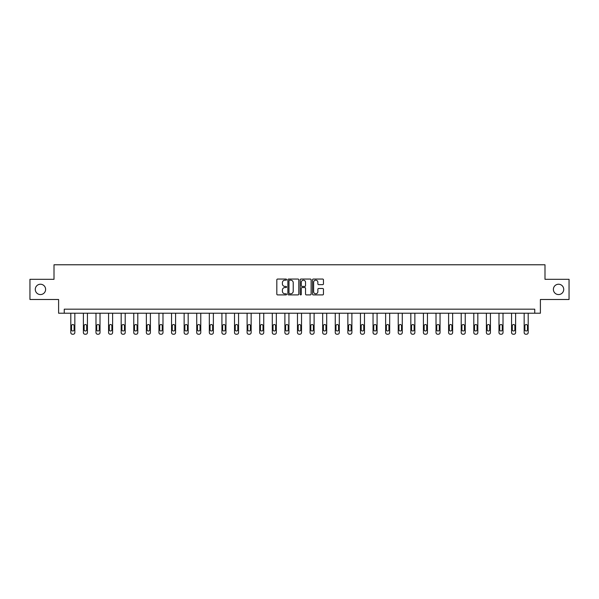<?xml version="1.0" encoding="UTF-8"?>
<svg xmlns="http://www.w3.org/2000/svg" width="599" height="599" viewBox="0 0 599 599"><rect width="100%" height="100%" fill="white"/><g stroke="black" fill="none" stroke-linecap="round" stroke-linejoin="round"><path stroke-width="0.9" d="M286.584 279.613A0.554 0.554 0 0 0 286.03 279.052L277.607 279.052A0.794 0.794 0 0 0 276.82 279.845L276.82 294.109A0.794 0.794 0 0 0 277.607 294.903L286.03 294.903A0.554 0.554 0 0 0 286.584 294.349A0.554 0.554 0 0 0 286.03 293.795L284.937 293.795A2.538 2.538 0 0 1 282.406 291.256L282.406 290.066A2.538 2.538 0 0 1 284.937 287.535L286.03 287.535A0.554 0.554 0 0 0 286.584 286.981A0.554 0.554 0 0 0 286.03 286.427L284.937 286.427A2.538 2.538 0 0 1 282.406 283.889L282.406 282.698A2.538 2.538 0 0 1 284.937 280.167L286.03 280.167A0.554 0.554 0 0 0 286.584 279.613M553.386 289.399A5.166 5.166 0 0 0 558.553 294.566A5.166 5.166 0 0 0 563.719 289.399A5.166 5.166 0 0 0 558.553 284.233A5.166 5.166 0 0 0 553.386 289.399M35.281 289.399A5.166 5.166 0 0 0 40.447 294.566A5.166 5.166 0 0 0 45.614 289.399A5.166 5.166 0 0 0 40.447 284.233A5.166 5.166 0 0 0 35.281 289.399M322.659 284.645A0.794 0.794 0 0 0 323.453 283.851L323.453 279.845A0.794 0.794 0 0 0 322.659 279.052L313.307 279.052A0.794 0.794 0 0 0 312.513 279.845L312.513 294.109A0.794 0.794 0 0 0 313.307 294.903L322.659 294.903A0.794 0.794 0 0 0 323.453 294.109L323.453 289.28A0.794 0.794 0 0 0 322.659 288.486L318.653 288.486A0.794 0.794 0 0 0 317.867 289.28L317.867 291.676A2.119 2.119 0 0 1 315.748 293.795A2.119 2.119 0 0 1 313.621 291.676L313.621 282.286A2.119 2.119 0 0 1 315.748 280.167A2.119 2.119 0 0 1 317.867 282.286L317.867 283.851A0.794 0.794 0 0 0 318.653 284.645L322.659 284.645M534.742 313.217L540.395 313.217L540.395 299.493L569.05 299.493L569.05 279.314L544.993 279.314L544.993 264.78L54.007 264.78L54.007 279.314L29.95 279.314L29.95 299.493L58.605 299.493L58.605 313.217L534.742 313.217L534.742 309.181L64.258 309.181L64.258 313.217M298.804 279.845A0.794 0.794 0 0 0 298.017 279.052L288.666 279.052A0.794 0.794 0 0 0 287.872 279.845L287.872 294.109A0.794 0.794 0 0 0 288.666 294.903L298.017 294.903A0.794 0.794 0 0 0 298.804 294.109L298.804 279.845M300.983 279.052L310.334 279.052A0.794 0.794 0 0 1 311.128 279.845L311.128 294.109A0.794 0.794 0 0 1 310.334 294.903L306.336 294.903A0.794 0.794 0 0 1 305.542 294.109L305.542 288.329A0.794 0.794 0 0 0 304.749 287.535L302.098 287.535A0.794 0.794 0 0 0 301.304 288.329L301.304 294.349A0.554 0.554 0 0 1 300.75 294.903A0.554 0.554 0 0 1 300.196 294.349L300.196 279.845A0.794 0.794 0 0 1 300.983 279.052M289.534 280.167A0.554 0.554 0 0 0 288.98 280.721L288.98 293.24A0.554 0.554 0 0 0 289.534 293.795L290.687 293.795A2.538 2.538 0 0 0 293.218 291.256L293.218 282.698A2.538 2.538 0 0 0 290.687 280.167L289.534 280.167M305.542 282.324A2.119 2.119 0 0 0 303.423 280.205A2.119 2.119 0 0 0 301.304 282.324L301.304 285.633A0.794 0.794 0 0 0 302.098 286.427L304.749 286.427A0.794 0.794 0 0 0 305.542 285.633L305.542 282.324M74.838 313.217L74.838 332.61A1.617 1.617 0 0 1 73.22 334.22L72.412 334.22A1.617 1.617 0 0 1 70.802 332.61L70.802 313.217M74.111 329.697L74.111 325.826A1.295 1.295 0 0 0 72.816 324.531A1.295 1.295 0 0 0 71.528 325.826L71.528 329.697A1.295 1.295 0 0 0 72.816 330.992A1.295 1.295 0 0 0 74.111 329.697M87.432 313.217L87.432 332.61A1.617 1.617 0 0 1 85.814 334.22L85.006 334.22A1.617 1.617 0 0 1 83.388 332.61L83.388 313.217M86.705 329.697L86.705 325.826A1.295 1.295 0 0 0 85.41 324.531A1.295 1.295 0 0 0 84.122 325.826L84.122 329.697A1.295 1.295 0 0 0 85.41 330.992A1.295 1.295 0 0 0 86.705 329.697M100.018 313.217L100.018 332.61A1.617 1.617 0 0 1 98.408 334.22L97.6 334.22A1.617 1.617 0 0 1 95.982 332.61L95.982 313.217M99.292 329.697L99.292 325.826A1.295 1.295 0 0 0 98.004 324.531A1.295 1.295 0 0 0 96.709 325.826L96.709 329.697A1.295 1.295 0 0 0 98.004 330.992A1.295 1.295 0 0 0 99.292 329.697M112.612 313.217L112.612 332.61A1.617 1.617 0 0 1 111.002 334.22L110.194 334.22A1.617 1.617 0 0 1 108.576 332.61L108.576 313.217M111.886 329.697L111.886 325.826A1.295 1.295 0 0 0 110.598 324.531A1.295 1.295 0 0 0 109.303 325.826L109.303 329.697A1.295 1.295 0 0 0 110.598 330.992A1.295 1.295 0 0 0 111.886 329.697M125.206 313.217L125.206 332.61A1.617 1.617 0 0 1 123.596 334.22L122.788 334.22A1.617 1.617 0 0 1 121.17 332.61L121.17 313.217M124.48 329.697L124.48 325.826A1.295 1.295 0 0 0 123.192 324.531A1.295 1.295 0 0 0 121.897 325.826L121.897 329.697A1.295 1.295 0 0 0 123.192 330.992A1.295 1.295 0 0 0 124.48 329.697M137.8 313.217L137.8 332.61A1.617 1.617 0 0 1 136.19 334.22L135.381 334.22A1.617 1.617 0 0 1 133.764 332.61L133.764 313.217M137.074 329.697L137.074 325.826A1.295 1.295 0 0 0 135.786 324.531A1.295 1.295 0 0 0 134.49 325.826L134.49 329.697A1.295 1.295 0 0 0 135.786 330.992A1.295 1.295 0 0 0 137.074 329.697M150.394 313.217L150.394 332.61A1.617 1.617 0 0 1 148.784 334.22L147.975 334.22A1.617 1.617 0 0 1 146.358 332.61L146.358 313.217M149.668 329.697L149.668 325.826A1.295 1.295 0 0 0 148.38 324.531A1.295 1.295 0 0 0 147.084 325.826L147.084 329.697A1.295 1.295 0 0 0 148.38 330.992A1.295 1.295 0 0 0 149.668 329.697M162.988 313.217L162.988 332.61A1.617 1.617 0 0 1 161.378 334.22L160.569 334.22A1.617 1.617 0 0 1 158.952 332.61L158.952 313.217M162.262 329.697L162.262 325.826A1.295 1.295 0 0 0 160.974 324.531A1.295 1.295 0 0 0 159.678 325.826L159.678 329.697A1.295 1.295 0 0 0 160.974 330.992A1.295 1.295 0 0 0 162.262 329.697M175.582 313.217L175.582 332.61A1.617 1.617 0 0 1 173.972 334.22L173.163 334.22A1.617 1.617 0 0 1 171.546 332.61L171.546 313.217M174.856 329.697L174.856 325.826A1.295 1.295 0 0 0 173.568 324.531A1.295 1.295 0 0 0 172.272 325.826L172.272 329.697A1.295 1.295 0 0 0 173.568 330.992A1.295 1.295 0 0 0 174.856 329.697M188.176 313.217L188.176 332.61A1.617 1.617 0 0 1 186.559 334.22L185.757 334.22A1.617 1.617 0 0 1 184.14 332.61L184.14 313.217M187.45 329.697L187.45 325.826A1.295 1.295 0 0 0 186.162 324.531A1.295 1.295 0 0 0 184.866 325.826L184.866 329.697A1.295 1.295 0 0 0 186.162 330.992A1.295 1.295 0 0 0 187.45 329.697M200.77 313.217L200.77 332.61A1.617 1.617 0 0 1 199.153 334.22L198.351 334.22A1.617 1.617 0 0 1 196.734 332.61L196.734 313.217M200.044 329.697L200.044 325.826A1.295 1.295 0 0 0 198.748 324.531A1.295 1.295 0 0 0 197.46 325.826L197.46 329.697A1.295 1.295 0 0 0 198.748 330.992A1.295 1.295 0 0 0 200.044 329.697M213.364 313.217L213.364 332.61A1.617 1.617 0 0 1 211.747 334.22L210.945 334.22A1.617 1.617 0 0 1 209.328 332.61L209.328 313.217M212.638 329.697L212.638 325.826A1.295 1.295 0 0 0 211.342 324.531A1.295 1.295 0 0 0 210.054 325.826L210.054 329.697A1.295 1.295 0 0 0 211.342 330.992A1.295 1.295 0 0 0 212.638 329.697M225.958 313.217L225.958 332.61A1.617 1.617 0 0 1 224.34 334.22L223.532 334.22A1.617 1.617 0 0 1 221.922 332.61L221.922 313.217M225.231 329.697L225.231 325.826A1.295 1.295 0 0 0 223.936 324.531A1.295 1.295 0 0 0 222.648 325.826L222.648 329.697A1.295 1.295 0 0 0 223.936 330.992A1.295 1.295 0 0 0 225.231 329.697M238.552 313.217L238.552 332.61A1.617 1.617 0 0 1 236.934 334.22L236.126 334.22A1.617 1.617 0 0 1 234.516 332.61L234.516 313.217M237.825 329.697L237.825 325.826A1.295 1.295 0 0 0 236.53 324.531A1.295 1.295 0 0 0 235.242 325.826L235.242 329.697A1.295 1.295 0 0 0 236.53 330.992A1.295 1.295 0 0 0 237.825 329.697M251.146 313.217L251.146 332.61A1.617 1.617 0 0 1 249.528 334.22L248.72 334.22A1.617 1.617 0 0 1 247.11 332.61L247.11 313.217M250.419 329.697L250.419 325.826A1.295 1.295 0 0 0 249.124 324.531A1.295 1.295 0 0 0 247.836 325.826L247.836 329.697A1.295 1.295 0 0 0 249.124 330.992A1.295 1.295 0 0 0 250.419 329.697M263.74 313.217L263.74 332.61A1.617 1.617 0 0 1 262.122 334.22L261.314 334.22A1.617 1.617 0 0 1 259.704 332.61L259.704 313.217M263.013 329.697L263.013 325.826A1.295 1.295 0 0 0 261.718 324.531A1.295 1.295 0 0 0 260.43 325.826L260.43 329.697A1.295 1.295 0 0 0 261.718 330.992A1.295 1.295 0 0 0 263.013 329.697M276.334 313.217L276.334 332.61A1.617 1.617 0 0 1 274.716 334.22L273.908 334.22A1.617 1.617 0 0 1 272.298 332.61L272.298 313.217M275.607 329.697L275.607 325.826A1.295 1.295 0 0 0 274.312 324.531A1.295 1.295 0 0 0 273.024 325.826L273.024 329.697A1.295 1.295 0 0 0 274.312 330.992A1.295 1.295 0 0 0 275.607 329.697M288.928 313.217L288.928 332.61A1.617 1.617 0 0 1 287.31 334.22L286.502 334.22A1.617 1.617 0 0 1 284.892 332.61L284.892 313.217M288.201 329.697L288.201 325.826A1.295 1.295 0 0 0 286.906 324.531A1.295 1.295 0 0 0 285.618 325.826L285.618 329.697A1.295 1.295 0 0 0 286.906 330.992A1.295 1.295 0 0 0 288.201 329.697M301.522 313.217L301.522 332.61A1.617 1.617 0 0 1 299.904 334.22L299.096 334.22A1.617 1.617 0 0 1 297.478 332.61L297.478 313.217M300.795 329.697L300.795 325.826A1.295 1.295 0 0 0 299.5 324.531A1.295 1.295 0 0 0 298.205 325.826L298.205 329.697A1.295 1.295 0 0 0 299.5 330.992A1.295 1.295 0 0 0 300.795 329.697M314.108 313.217L314.108 332.61A1.617 1.617 0 0 1 312.498 334.22L311.69 334.22A1.617 1.617 0 0 1 310.072 332.61L310.072 313.217M313.382 329.697L313.382 325.826A1.295 1.295 0 0 0 312.094 324.531A1.295 1.295 0 0 0 310.799 325.826L310.799 329.697A1.295 1.295 0 0 0 312.094 330.992A1.295 1.295 0 0 0 313.382 329.697M326.702 313.217L326.702 332.61A1.617 1.617 0 0 1 325.092 334.22L324.284 334.22A1.617 1.617 0 0 1 322.666 332.61L322.666 313.217M325.976 329.697L325.976 325.826A1.295 1.295 0 0 0 324.688 324.531A1.295 1.295 0 0 0 323.393 325.826L323.393 329.697A1.295 1.295 0 0 0 324.688 330.992A1.295 1.295 0 0 0 325.976 329.697M339.296 313.217L339.296 332.61A1.617 1.617 0 0 1 337.686 334.22L336.878 334.22A1.617 1.617 0 0 1 335.26 332.61L335.26 313.217M338.57 329.697L338.57 325.826A1.295 1.295 0 0 0 337.282 324.531A1.295 1.295 0 0 0 335.987 325.826L335.987 329.697A1.295 1.295 0 0 0 337.282 330.992A1.295 1.295 0 0 0 338.57 329.697M351.89 313.217L351.89 332.61A1.617 1.617 0 0 1 350.28 334.22L349.472 334.22A1.617 1.617 0 0 1 347.854 332.61L347.854 313.217M351.164 329.697L351.164 325.826A1.295 1.295 0 0 0 349.876 324.531A1.295 1.295 0 0 0 348.581 325.826L348.581 329.697A1.295 1.295 0 0 0 349.876 330.992A1.295 1.295 0 0 0 351.164 329.697M364.484 313.217L364.484 332.61A1.617 1.617 0 0 1 362.874 334.22L362.066 334.22A1.617 1.617 0 0 1 360.448 332.61L360.448 313.217M363.758 329.697L363.758 325.826A1.295 1.295 0 0 0 362.47 324.531A1.295 1.295 0 0 0 361.175 325.826L361.175 329.697A1.295 1.295 0 0 0 362.47 330.992A1.295 1.295 0 0 0 363.758 329.697M377.078 313.217L377.078 332.61A1.617 1.617 0 0 1 375.468 334.22L374.66 334.22A1.617 1.617 0 0 1 373.042 332.61L373.042 313.217M376.352 329.697L376.352 325.826A1.295 1.295 0 0 0 375.064 324.531A1.295 1.295 0 0 0 373.769 325.826L373.769 329.697A1.295 1.295 0 0 0 375.064 330.992A1.295 1.295 0 0 0 376.352 329.697M389.672 313.217L389.672 332.61A1.617 1.617 0 0 1 388.055 334.22L387.254 334.22A1.617 1.617 0 0 1 385.636 332.61L385.636 313.217M388.946 329.697L388.946 325.826A1.295 1.295 0 0 0 387.658 324.531A1.295 1.295 0 0 0 386.362 325.826L386.362 329.697A1.295 1.295 0 0 0 387.658 330.992A1.295 1.295 0 0 0 388.946 329.697M402.266 313.217L402.266 332.61A1.617 1.617 0 0 1 400.649 334.22L399.847 334.22A1.617 1.617 0 0 1 398.23 332.61L398.23 313.217M401.54 329.697L401.54 325.826A1.295 1.295 0 0 0 400.252 324.531A1.295 1.295 0 0 0 398.956 325.826L398.956 329.697A1.295 1.295 0 0 0 400.252 330.992A1.295 1.295 0 0 0 401.54 329.697M414.86 313.217L414.86 332.61A1.617 1.617 0 0 1 413.243 334.22L412.441 334.22A1.617 1.617 0 0 1 410.824 332.61L410.824 313.217M414.134 329.697L414.134 325.826A1.295 1.295 0 0 0 412.838 324.531A1.295 1.295 0 0 0 411.55 325.826L411.55 329.697A1.295 1.295 0 0 0 412.838 330.992A1.295 1.295 0 0 0 414.134 329.697M427.454 313.217L427.454 332.61A1.617 1.617 0 0 1 425.837 334.22L425.028 334.22A1.617 1.617 0 0 1 423.418 332.61L423.418 313.217M426.728 329.697L426.728 325.826A1.295 1.295 0 0 0 425.432 324.531A1.295 1.295 0 0 0 424.144 325.826L424.144 329.697A1.295 1.295 0 0 0 425.432 330.992A1.295 1.295 0 0 0 426.728 329.697M440.048 313.217L440.048 332.61A1.617 1.617 0 0 1 438.431 334.22L437.622 334.22A1.617 1.617 0 0 1 436.012 332.61L436.012 313.217M439.322 329.697L439.322 325.826A1.295 1.295 0 0 0 438.026 324.531A1.295 1.295 0 0 0 436.738 325.826L436.738 329.697A1.295 1.295 0 0 0 438.026 330.992A1.295 1.295 0 0 0 439.322 329.697M452.642 313.217L452.642 332.61A1.617 1.617 0 0 1 451.025 334.22L450.216 334.22A1.617 1.617 0 0 1 448.606 332.61L448.606 313.217M451.916 329.697L451.916 325.826A1.295 1.295 0 0 0 450.62 324.531A1.295 1.295 0 0 0 449.332 325.826L449.332 329.697A1.295 1.295 0 0 0 450.62 330.992A1.295 1.295 0 0 0 451.916 329.697M465.236 313.217L465.236 332.61A1.617 1.617 0 0 1 463.619 334.22L462.81 334.22A1.617 1.617 0 0 1 461.2 332.61L461.2 313.217M464.51 329.697L464.51 325.826A1.295 1.295 0 0 0 463.214 324.531A1.295 1.295 0 0 0 461.926 325.826L461.926 329.697A1.295 1.295 0 0 0 463.214 330.992A1.295 1.295 0 0 0 464.51 329.697M477.83 313.217L477.83 332.61A1.617 1.617 0 0 1 476.212 334.22L475.404 334.22A1.617 1.617 0 0 1 473.794 332.61L473.794 313.217M477.104 329.697L477.104 325.826A1.295 1.295 0 0 0 475.808 324.531A1.295 1.295 0 0 0 474.52 325.826L474.52 329.697A1.295 1.295 0 0 0 475.808 330.992A1.295 1.295 0 0 0 477.104 329.697M490.424 313.217L490.424 332.61A1.617 1.617 0 0 1 488.806 334.22L487.998 334.22A1.617 1.617 0 0 1 486.388 332.61L486.388 313.217M489.697 329.697L489.697 325.826A1.295 1.295 0 0 0 488.402 324.531A1.295 1.295 0 0 0 487.114 325.826L487.114 329.697A1.295 1.295 0 0 0 488.402 330.992A1.295 1.295 0 0 0 489.697 329.697M503.018 313.217L503.018 332.61A1.617 1.617 0 0 1 501.4 334.22L500.592 334.22A1.617 1.617 0 0 1 498.982 332.61L498.982 313.217M502.291 329.697L502.291 325.826A1.295 1.295 0 0 0 500.996 324.531A1.295 1.295 0 0 0 499.708 325.826L499.708 329.697A1.295 1.295 0 0 0 500.996 330.992A1.295 1.295 0 0 0 502.291 329.697M515.612 313.217L515.612 332.61A1.617 1.617 0 0 1 513.994 334.22L513.186 334.22A1.617 1.617 0 0 1 511.568 332.61L511.568 313.217M514.878 329.697L514.878 325.826A1.295 1.295 0 0 0 513.59 324.531A1.295 1.295 0 0 0 512.295 325.826L512.295 329.697A1.295 1.295 0 0 0 513.59 330.992A1.295 1.295 0 0 0 514.878 329.697M528.198 313.217L528.198 332.61A1.617 1.617 0 0 1 526.588 334.22L525.78 334.22A1.617 1.617 0 0 1 524.162 332.61L524.162 313.217M527.472 329.697L527.472 325.826A1.295 1.295 0 0 0 526.184 324.531A1.295 1.295 0 0 0 524.889 325.826L524.889 329.697A1.295 1.295 0 0 0 526.184 330.992A1.295 1.295 0 0 0 527.472 329.697"/></g></svg>
